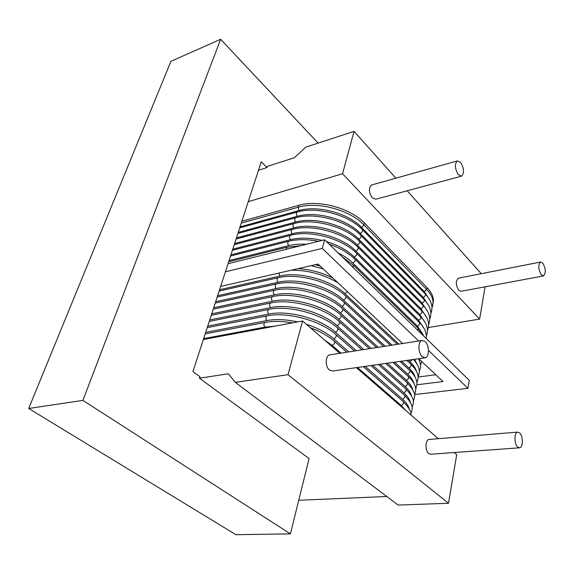 <?xml version="1.0" encoding="UTF-8"?>
<svg xmlns="http://www.w3.org/2000/svg" width="574" height="574" viewBox="0 0 574 574"><rect width="100%" height="100%" fill="white"/><g stroke="black" fill="none" stroke-linecap="round" stroke-linejoin="round"><path stroke-width="0.86" d="M428.376 327.546L479.627 319.094L485.08 286.821M298.738 500.263L386.797 496.51M258.472 170.263L267.018 167.536L261.227 161.811L192.929 371.565L199.931 376.709L199.443 378.216L228.366 373.774L235.311 382.341L398.162 505.07L448.509 503.269L456.717 454.701L454.206 452.527M248.248 201.661L342.556 173.771L354.065 131.381L305.863 147.095L294.311 157.742L267.398 166.367L267.018 167.536M479.627 319.094L342.556 173.771M241.855 221.291L298.71 205.334C318.19 199.336 350.685 208.097 364.526 223.099L427.006 287.581C431.461 292.266 433.607 296.88 433.427 301.422L432.975 304.155M235.311 382.341L287.997 374.686L302.577 320.988L203.361 339.521M318.111 143.098L220.646 39.29L170.93 61.303L28.7 408.487L82.907 400.394L290.401 533.863L309.085 458.533L199.443 378.216M290.401 533.863L235.943 534.71L28.7 408.487M481.27 273.69L407.16 190.783M395.888 178.17L354.065 131.381M371.995 184.878L371.615 184.986C368.522 188.05 368.745 192.355 372.289 197.901L375.791 199.221L461.231 176.24M458.626 278.139L458.389 278.182C455.541 280.995 455.677 285.027 458.777 290.293L461.173 291.291L543.262 275.951M460.671 162.485L457.299 160.928C454.479 164.071 454.802 168.634 458.267 174.632L461.582 176.146C464.416 173.054 464.115 168.498 460.671 162.485M542.832 263.172L540.557 262.031C538.003 264.915 538.233 269.17 541.246 274.803L543.478 275.907C546.046 273.052 545.831 268.811 542.832 263.172M220.646 39.29L82.907 400.394M448.509 503.269L287.997 374.686M438.263 438.694L356.354 367.633M339.837 353.304L302.577 320.988M330.172 354.811L329.713 354.883C325.228 355.557 325.013 366.721 329.447 370.065L332.619 371.034L424.825 357.839M429.338 439.433L429.079 439.454C425.219 439.634 424.911 450.683 428.721 453.51L430.751 454.221L519.377 447.828M425.205 341.587L422.091 340.468C417.858 341.092 417.929 353.032 422.22 356.691L425.248 357.781C429.51 357.164 429.46 345.311 425.205 341.587M519.628 432.904L517.662 432.107C514.067 432.251 514.074 443.996 517.698 447.038L519.606 447.813C523.23 447.663 523.223 435.996 519.628 432.904M225.41 271.811L322.279 248.427L418.661 340.999M428.491 350.441L467.932 388.318L414.866 394.532M416.961 384.781L443.02 381.552L418.726 358.714M402.561 343.51L318.046 264.062L220.646 286.44M418.166 377.025L435.781 374.743M228.043 263.71L324.626 239.781L469.281 380.354L467.932 388.318M322.279 248.427L324.626 239.781M427.006 287.581L426.626 289.447L364.045 225.022C350.183 210.034 317.644 201.259 298.15 207.236L241.259 223.128M364.526 223.099L364.045 225.022L361.606 227.44C348.404 213.248 317.558 204.932 299.025 210.543L240.047 226.852M429.696 299.786L424.337 291.678L426.626 289.447C431.096 294.125 433.234 298.738 433.061 303.266L432.495 306.365M424.337 291.678L361.606 227.44M298.71 205.334L298.15 207.236L299.025 210.543M398.858 344.091L344.981 293.694C330.983 279.969 298.846 271.272 279.875 276.051L219.569 289.748M417.434 364.784L414.55 359.31M278.871 273.059L279.875 276.051M347.37 291.621L344.981 293.694M392.107 345.146L343.403 299.98C329.325 286.311 297.074 277.572 278.06 282.272L217.625 295.703M416.265 370.926C415.397 367.891 413.309 364.834 410.015 361.756L408.344 360.199M278.189 277.723L278.031 277.759C276.704 278.871 276.711 280.377 278.06 282.272M412.354 359.625L410.015 361.756M345.505 295.926L345.785 296.184C346.244 297.834 345.448 299.097 343.403 299.98M385.226 346.222L341.817 306.322C327.661 292.697 295.28 283.929 276.23 288.535L215.673 301.709M415.088 377.104C414.234 374.047 412.125 370.969 408.767 367.855L401.506 361.175M276.374 283.965L276.216 283.994C274.867 285.12 274.867 286.634 276.23 288.535M410.632 363.973L410.927 364.246C411.472 365.896 410.754 367.102 408.767 367.855M343.912 302.233L344.192 302.491C344.665 304.155 343.869 305.433 341.817 306.322M378.216 347.313L340.21 312.708C325.975 299.133 293.472 290.329 274.379 294.849L213.707 307.75M413.904 383.317C413.065 380.246 410.934 377.14 407.511 373.997L394.532 362.172M274.544 290.25L274.379 290.279C273.009 291.413 273.009 292.934 274.379 294.849M409.377 370.094L409.671 370.366C410.231 372.031 409.513 373.244 407.511 373.997M342.312 308.59L342.599 308.848C343.08 310.527 342.283 311.818 340.21 312.708M371.062 348.432L338.603 319.137C324.281 305.619 291.657 296.772 272.521 301.207L211.72 313.842M412.713 389.574C411.888 386.489 409.736 383.36 406.249 380.189L387.414 363.191M272.7 296.579L272.535 296.615C271.143 297.755 271.143 299.284 272.521 301.207M408.107 376.25L408.408 376.522C408.982 378.209 408.265 379.428 406.249 380.189M340.698 314.99L340.985 315.248C341.48 316.948 340.683 318.247 338.603 319.137M363.765 349.573L336.974 325.616C322.581 312.156 289.827 303.273 270.648 307.614L209.725 319.969M411.515 395.873C410.704 392.774 408.523 389.624 404.979 386.417L380.16 364.232M270.842 302.964L270.677 302.993C269.271 304.141 269.256 305.684 270.648 307.614M406.83 382.456L407.131 382.722C407.719 384.422 407.002 385.656 404.979 386.417M339.069 321.44L339.363 321.698C339.873 323.42 339.076 324.726 336.974 325.616M356.318 350.736L335.338 332.152C320.859 318.742 287.976 309.817 268.761 314.071L207.716 326.147M410.302 402.216C409.513 399.102 407.31 395.924 403.694 392.695L372.756 365.286M268.969 309.393L268.804 309.422C267.376 310.577 267.362 312.127 268.761 314.071M405.545 388.698L405.854 388.971C406.457 390.686 405.732 391.927 403.694 392.695M337.433 327.933L337.727 328.199C338.244 329.935 337.447 331.248 335.338 332.152M297.662 321.906C286.053 319.381 275.785 318.936 266.86 320.579L205.693 332.368M348.719 351.919L333.681 338.732C326.785 332.784 317.673 327.962 306.358 324.26M409.083 408.595C408.315 405.466 406.083 402.274 402.403 399.009L365.193 366.37M267.082 315.865L266.917 315.901C265.468 317.063 265.446 318.62 266.86 320.579M404.254 394.984L404.562 395.256C405.179 396.993 404.462 398.241 402.403 399.009M335.783 334.484L336.077 334.75C336.615 336.5 335.812 337.828 333.681 338.732M274.616 326.211L264.944 327.137L203.655 338.631M340.963 353.132L332.023 345.361L324.052 339.614M405.796 410.532L401.104 405.373L357.48 367.475M265.181 322.394L265.016 322.423C263.545 323.6 263.516 325.164 264.944 327.137M402.948 401.319L403.257 401.592C403.895 403.343 403.17 404.605 401.104 405.373M334.118 341.085L334.42 341.343C334.965 343.116 334.168 344.457 332.023 345.361M332.992 278.11C321.985 272.564 310.34 269.414 298.057 268.654M320.199 266.078L315.176 264.722M287.086 247.2L286.01 249.353M418.001 328.141L418.037 330.559M353.275 265.073L353.189 267.541M306.48 244.28C299.915 243.878 294.01 244.33 288.772 245.629L229.069 260.567M423.131 334.678L417.32 326.003L352.701 262.921C348.813 259.147 343.919 255.767 338.021 252.797M288.822 241.231L288.672 241.267C287.452 242.343 287.481 243.792 288.772 245.629M419.199 322.315L419.465 322.581C419.931 324.123 419.221 325.264 417.32 326.003M354.797 259.039L355.062 259.29C355.45 260.84 354.667 262.053 352.701 262.921M322.114 240.406C310.312 237.665 299.779 237.421 290.509 239.674L230.935 254.849M424.243 328.773L418.511 320.184L354.215 256.901C347.32 250.271 338.079 245.163 326.477 241.582M290.552 235.304L290.401 235.34C289.196 236.409 289.231 237.851 290.509 239.674M420.383 316.518L420.656 316.783C421.108 318.312 420.398 319.445 418.511 320.184M356.311 253.041L356.569 253.299C356.949 254.834 356.167 256.033 354.215 256.901M425.348 322.897L419.694 314.409L355.715 250.924C342.233 236.89 310.929 228.438 292.238 233.762L232.779 249.173M292.266 229.413L292.123 229.457C290.932 230.511 290.975 231.946 292.238 233.762M421.567 310.771L421.833 311.029C422.277 312.543 421.567 313.669 419.694 314.409M357.81 247.093L358.061 247.344C358.434 248.865 357.652 250.063 355.715 250.924M426.446 317.063L420.864 308.668L357.2 244.99C343.79 230.913 312.608 222.497 293.953 227.9L234.615 243.534M293.974 223.573L293.823 223.609C292.654 224.664 292.697 226.091 293.953 227.9M422.744 305.052L423.002 305.318C423.44 306.817 422.729 307.929 420.864 308.668M359.295 241.188L359.546 241.439C359.912 242.946 359.13 244.129 357.2 244.99M427.537 311.266L422.026 302.972L358.678 239.1C345.34 224.986 314.265 216.599 295.66 222.073L236.438 237.937M295.66 217.768L295.517 217.811C294.362 218.852 294.412 220.273 295.66 222.073M423.906 299.377L424.164 299.635C424.595 301.12 423.877 302.233 422.026 302.972M360.773 235.318L361.017 235.57C361.376 237.062 360.594 238.239 358.678 239.1M428.62 305.504L423.189 297.303L360.149 233.252C346.875 219.096 315.922 210.744 297.346 216.29L238.253 232.377M297.339 212.007L297.203 212.05C296.062 213.083 296.112 214.497 297.346 216.29M425.069 293.737L425.32 293.996C425.736 295.466 425.025 296.571 423.189 297.303M362.237 229.5L362.481 229.744C362.833 231.222 362.051 232.391 360.149 233.252M371.615 184.986L457.299 160.928M458.389 278.182L540.557 262.031M329.713 354.883L422.091 340.468M429.079 439.454L517.662 432.107M431.985 307.764L433.427 301.422M419.357 371.062C419.946 368.809 422.206 367.582 418.611 358.728M338.021 282.839C323.628 274.386 308.08 270.167 291.37 270.189M219.139 291.075L278.031 277.759C297.748 272.7 331.456 281.913 345.785 296.184L397.344 344.328M418.159 377.046L419.372 372.339C419.601 368.357 417.635 364.067 413.467 359.468M217.187 297.059L276.216 283.994C295.969 279.029 329.792 288.27 344.192 302.491L390.55 345.39M416.954 383.073L418.188 377.864C418.267 373.638 415.841 369.096 410.927 364.246L406.787 360.422M215.228 303.086L274.379 290.279C294.175 285.407 328.113 294.684 342.599 308.848L383.619 346.474M415.741 389.143L416.989 383.827C417.025 379.658 414.586 375.166 409.671 370.366L399.899 361.405M213.248 309.156L272.535 296.615C292.367 291.836 326.427 301.142 340.985 315.248L376.551 347.571M414.521 395.249L415.777 389.839C415.777 385.721 413.323 381.279 408.408 376.522L392.874 362.409M211.261 315.269L270.677 302.993C290.544 298.308 324.719 307.65 339.363 321.698L369.347 348.698M413.287 401.398C414.887 396.103 417.04 393.549 407.131 382.722L385.714 363.435M209.252 321.426L268.804 309.422C288.708 304.83 323.004 314.208 337.727 328.199L361.993 349.846M412.046 407.597C413.653 402.338 415.849 399.777 405.854 388.971L378.402 364.483M207.236 327.632L266.917 315.901C286.864 311.409 321.275 320.816 336.077 334.75L354.488 351.015M410.797 413.832C412.462 408.487 414.579 405.997 404.562 395.256L370.94 365.552M205.198 333.874L265.016 322.423C272.966 320.931 282.121 321.074 292.496 322.868M410.862 414.923C411.823 412.584 409.291 408.143 403.257 401.592L363.32 366.635M310.326 327.711C320.285 331.449 328.314 335.998 334.42 341.343L346.832 352.214M420.541 365.114L421.639 361.455M323.191 268.897L311.173 265.64M228.682 261.766L286.928 247.243L300.884 245.665M423.906 336.264L418.274 328.414L353.541 265.332L342.169 256.829M230.547 256.018L288.672 241.267C297.361 239.114 307.298 239.121 318.484 241.302M426.202 338.495C426.877 332.956 424.631 327.654 419.465 322.581L355.062 259.29C348.648 253.012 340.016 247.975 329.16 244.187M232.405 250.321L290.401 235.34C309.845 229.693 342.757 238.676 356.569 253.299L420.656 316.783C426.963 323.148 428.871 329.541 426.36 335.969M234.249 244.66L292.123 229.457C311.524 223.731 344.328 232.678 358.061 247.344L421.833 311.029C428.082 317.357 429.976 323.765 427.501 330.251M236.079 239.035L293.823 223.609C313.196 217.811 345.885 226.723 359.546 241.439L423.002 305.318C429.23 311.725 431.11 318.147 428.635 324.575M237.901 233.446L295.517 217.811C314.846 211.935 347.428 220.811 361.017 235.57L424.164 299.635C430.378 306.129 432.244 312.565 429.761 318.936M239.71 227.9L297.203 212.05C316.489 206.102 348.956 214.949 362.481 229.744L425.32 293.996C431.512 300.575 433.363 307.018 430.873 313.332"/></g></svg>
